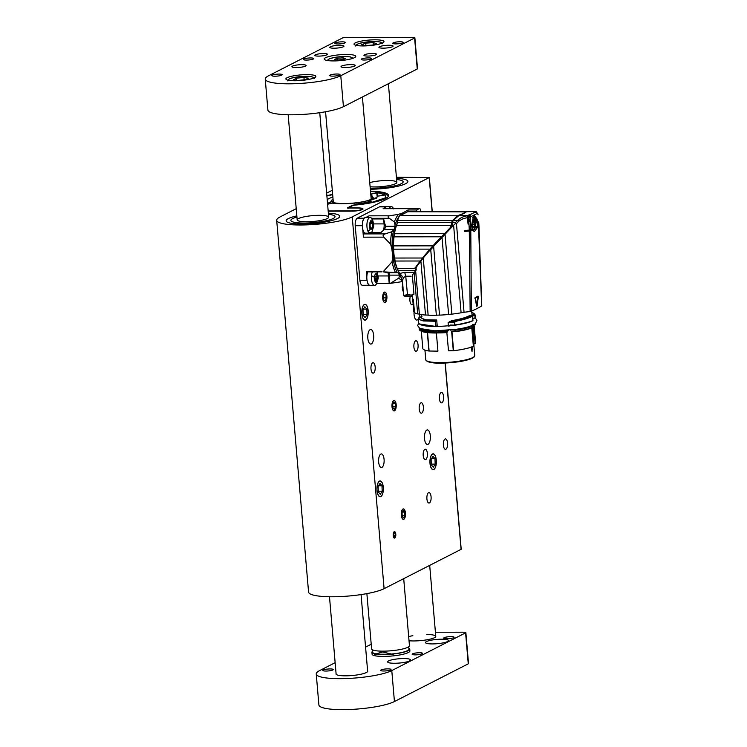 <?xml version="1.0" encoding="UTF-8"?>
<svg xmlns="http://www.w3.org/2000/svg" width="747" height="747" viewBox="0 0 747 747"><rect width="100%" height="100%" fill="white"/><g stroke="black" fill="none" stroke-linecap="round" stroke-linejoin="round"><path stroke-width="1.12" d="M332.294 190.242L326.654 193.128M296.223 208.674L279.976 216.975A39.554 7.349 175.1 0 0 276.689 220.309A39.554 7.349 175.1 0 0 308.352 224.8A39.554 7.349 175.1 0 0 352.229 216.891L429.198 177.562L396.414 177.272M379.485 481.077A7.909 3.221 89.9 0 0 376.946 489.64A7.909 3.221 89.9 0 0 380.158 496.736A7.909 3.221 89.9 0 0 383.37 488.827A7.909 3.221 89.9 0 0 380.139 480.919A7.909 3.221 89.9 0 0 379.485 481.077M364.349 304.487A7.909 3.221 89.9 0 0 361.8 313.04A7.909 3.221 89.9 0 0 365.022 320.136A7.909 3.221 89.9 0 0 368.234 312.227A7.909 3.221 89.9 0 0 365.003 304.318A7.909 3.221 89.9 0 0 364.349 304.487M432.485 453.999A7.909 3.221 89.9 0 0 429.945 462.561A7.909 3.221 89.9 0 0 433.157 469.658A7.909 3.221 89.9 0 0 436.369 461.739A7.909 3.221 89.9 0 0 433.139 453.831A7.909 3.221 89.9 0 0 432.485 453.999M380.793 454.055A6.807 2.773 89.9 0 0 378.608 461.413A6.807 2.773 89.9 0 0 381.372 467.519A6.807 2.773 89.9 0 0 384.135 460.712A6.807 2.773 89.9 0 0 381.353 453.915A6.807 2.773 89.9 0 0 380.793 454.055M414.062 312.05A6.807 2.773 89.9 0 0 416.807 320.061A6.807 2.773 89.9 0 0 418.376 318.857M418.74 318.11A6.807 2.773 89.9 0 0 419.534 314.319M371.352 343.919A7.274 2.969 -90.1 0 1 370.745 344.068A7.274 2.969 -90.1 0 1 367.776 336.794A7.274 2.969 -90.1 0 1 370.727 329.511A7.274 2.969 -90.1 0 1 373.687 336.047A7.274 2.969 -90.1 0 1 371.352 343.919M428.031 444.306A7.274 2.969 -90.1 0 1 427.424 444.465A7.274 2.969 -90.1 0 1 424.455 437.191A7.274 2.969 -90.1 0 1 427.415 429.908A7.274 2.969 -90.1 0 1 430.365 436.435A7.274 2.969 -90.1 0 1 428.031 444.306M402.96 509.024A5.22 2.129 89.9 0 0 401.279 514.674A5.22 2.129 89.9 0 0 403.399 519.361A5.22 2.129 89.9 0 0 405.518 514.132A5.22 2.129 89.9 0 0 403.389 508.922A5.22 2.129 89.9 0 0 402.96 509.024M393.66 400.588A5.22 2.129 89.9 0 0 391.979 406.237A5.22 2.129 89.9 0 0 394.108 410.925A5.22 2.129 89.9 0 0 396.227 405.696A5.22 2.129 89.9 0 0 394.089 400.476A5.22 2.129 89.9 0 0 393.66 400.588M384.36 292.152A5.22 2.129 89.9 0 0 382.688 297.801A5.22 2.129 89.9 0 0 384.808 302.488A5.22 2.129 89.9 0 0 386.927 297.259A5.22 2.129 89.9 0 0 384.798 292.04A5.22 2.129 89.9 0 0 384.36 292.152M372.641 362.818A5.22 2.129 89.9 0 0 370.96 368.467A5.22 2.129 89.9 0 0 373.08 373.155A5.22 2.129 89.9 0 0 375.209 367.935A5.22 2.129 89.9 0 0 373.07 362.715A5.22 2.129 89.9 0 0 372.641 362.818M441.047 392.548A5.22 2.129 89.9 0 0 439.367 398.198A5.22 2.129 89.9 0 0 441.486 402.876A5.22 2.129 89.9 0 0 443.615 397.656A5.22 2.129 89.9 0 0 441.477 392.436A5.22 2.129 89.9 0 0 441.047 392.548M420.86 402.866A5.22 2.129 89.9 0 0 419.179 408.506A5.22 2.129 89.9 0 0 421.299 413.194A5.22 2.129 89.9 0 0 423.418 407.974A5.22 2.129 89.9 0 0 421.289 402.754A5.22 2.129 89.9 0 0 420.86 402.866M415.547 340.903A5.22 2.129 89.9 0 0 413.866 346.543A5.22 2.129 89.9 0 0 415.986 351.23A5.22 2.129 89.9 0 0 418.105 346.01A5.22 2.129 89.9 0 0 415.976 340.791A5.22 2.129 89.9 0 0 415.547 340.903M424.838 449.339A5.22 2.129 89.9 0 0 423.166 454.979A5.22 2.129 89.9 0 0 425.286 459.666A5.22 2.129 89.9 0 0 427.405 454.447A5.22 2.129 89.9 0 0 425.276 449.227A5.22 2.129 89.9 0 0 424.838 449.339M445.025 439.021A5.22 2.129 89.9 0 0 443.354 444.67A5.22 2.129 89.9 0 0 445.473 449.349A5.22 2.129 89.9 0 0 447.593 444.129A5.22 2.129 89.9 0 0 445.464 438.909A5.22 2.129 89.9 0 0 445.025 439.021M410.234 296.596A5.22 2.129 89.9 0 0 410.122 301.984A5.22 2.129 89.9 0 0 412.008 304.757A5.22 2.129 89.9 0 0 413.11 303.992M428.554 492.712A5.22 2.129 89.9 0 0 426.882 498.361A5.22 2.129 89.9 0 0 429.002 503.048A5.22 2.129 89.9 0 0 431.122 497.819A5.22 2.129 89.9 0 0 428.993 492.6A5.22 2.129 89.9 0 0 428.554 492.712M276.689 220.309L308.567 592.1A39.554 7.349 175.1 0 0 340.23 596.582A39.554 7.349 175.1 0 0 384.098 588.673L461.076 549.344L445.1 363.042M394.229 531.677A3.24 1.326 89.9 0 0 393.183 535.188A3.24 1.326 89.9 0 0 394.5 538.092A3.24 1.326 89.9 0 0 395.826 534.852A3.24 1.326 89.9 0 0 394.5 531.612A3.24 1.326 89.9 0 0 394.229 531.677M370.325 189.206A26.901 4.996 -4.9 0 0 407.89 181.428A26.901 4.996 -4.9 0 0 396.508 178.346A26.901 4.996 175.1 0 1 399.57 178.561A26.901 4.996 175.1 0 1 407.89 181.428A26.901 4.996 175.1 0 1 370.325 189.206M288.379 218.572A26.901 4.996 -4.9 0 0 286.148 220.841A26.901 4.996 -4.9 0 0 313.376 223.521A26.901 4.996 -4.9 0 0 339.745 216.247A26.901 4.996 -4.9 0 0 328.372 213.166A26.901 4.996 175.1 0 1 334.516 213.782A26.901 4.996 175.1 0 1 339.745 216.247A26.901 4.996 175.1 0 1 313.376 223.521A26.901 4.996 175.1 0 1 286.148 220.841A26.901 4.996 175.1 0 1 296.839 215.874A26.901 4.996 -4.9 0 0 288.379 218.572M326.869 195.705A36.631 6.798 175.1 0 1 332.648 194.379M370.484 191.139A36.631 6.798 175.1 0 1 388.561 195.425A36.631 6.798 175.1 0 1 355.189 205.098A3.165 0.588 -4.9 0 0 352.565 205.668L349.372 207.302A3.165 0.588 -4.9 0 0 349.11 207.563A3.165 0.588 -4.9 0 0 350.997 207.937L358.224 207.937A7.909 1.466 175.1 0 1 362.949 208.871A7.909 1.466 175.1 0 1 362.295 209.534A7.909 1.466 175.1 0 1 351.912 211.158L328.194 211.186M396.61 179.504A22.149 4.109 175.1 0 1 403.156 181.829A22.149 4.109 175.1 0 1 392.371 186.339A22.149 4.109 175.1 0 1 370.232 188.216A22.149 4.109 175.1 0 0 392.371 186.339A22.149 4.109 175.1 0 0 403.156 181.829A22.149 4.109 175.1 0 0 396.61 179.504M369.756 182.613A15.827 2.941 175.1 0 1 391.96 180.69A15.827 2.941 175.1 0 1 396.853 182.371A15.827 2.941 175.1 0 1 387.348 185.91A15.827 2.941 175.1 0 1 370.11 186.75M330.716 214.622A22.149 4.109 175.1 0 1 335.02 216.649A22.149 4.109 175.1 0 1 313.301 222.643A22.149 4.109 175.1 0 1 290.872 220.44A22.149 4.109 175.1 0 1 296.933 217.032A22.149 4.109 175.1 0 0 290.872 220.44A22.149 4.109 175.1 0 0 313.301 222.643A22.149 4.109 175.1 0 0 335.02 216.649A22.149 4.109 175.1 0 0 330.716 214.622A22.149 4.109 175.1 0 0 328.465 214.324A22.149 4.109 175.1 0 1 330.716 214.622M325.636 215.743A15.827 2.941 175.1 0 1 328.708 217.19A15.827 2.941 175.1 0 1 313.198 221.467A15.827 2.941 175.1 0 1 297.185 219.898A15.827 2.941 175.1 0 1 307.904 216.172A15.827 2.941 175.1 0 1 325.636 215.743M388.02 196.76A36.155 6.714 175.1 0 0 388.141 196.059L384.817 193.258L370.503 191.363L384.219 193.128L385.966 197.656L371.502 202.474L353.499 205.36M353.462 205.051L352.631 205.229A0.635 0.57 62.9 0 1 353.107 205.462M370.717 193.837A25.314 4.697 175.1 0 1 371.689 193.968L377.431 192.81C381.166 193.417 383.342 194.267 383.939 195.369L377.235 196.153A25.314 4.697 175.1 0 1 377.291 196.368A25.314 4.697 175.1 0 1 367.926 200.915L371.586 201.681L354.993 204.276L353.77 203.119A25.314 4.697 175.1 0 1 332.443 203.147L327.597 204.211M327.223 199.794A25.314 4.697 175.1 0 1 332.882 197.077M328.176 210.953L352.369 210.925C360.502 210.999 366.441 207.965 357.981 208.058L347.458 207.871A0.635 0.57 62.9 0 1 347.869 208.049M368.01 202.428L367.926 200.915M377.767 196.097L377.431 192.81M377.188 196.909L376.777 192.847M372.043 196.48L371.689 193.968M376.749 198.114L373.631 198.328M374.789 277.931L377.198 277.921A3.8 1.55 89.9 0 0 376.675 274.56L376.273 274.56M377.198 277.921L376.675 274.56M375.452 274.009L376.656 274.522A3.8 1.55 89.9 0 0 375.946 273.71A3.8 1.55 89.9 0 0 375.881 273.682M374.667 276.091L375.218 274.336M375.89 281.199A3.8 1.55 89.9 0 0 377.179 278.155L375.862 280.461L374.564 277.464M377.179 278.155L374.845 278.155M376.404 273.71A3.8 1.55 -90.1 0 1 377.655 277.791A3.8 1.55 -90.1 0 1 376.115 281.236A3.8 1.55 -90.1 0 1 375.825 281.171A3.8 1.55 -90.1 0 1 374.574 277.081A3.8 1.55 -90.1 0 1 376.105 273.635A3.8 1.55 -90.1 0 1 376.404 273.71M378.215 278.117L378.197 278.416C376.301 284.346 374.91 283.692 374.032 276.465L378.206 276.745L378.197 278.416A12.662 2.176 -175.6 0 1 378.187 278.426M378.197 278.416L376.395 284.009A7.909 3.221 -90.1 0 1 374.602 285.354A7.909 3.221 -90.1 0 1 373.995 285.214A7.909 3.221 -90.1 0 1 371.427 275.951A7.909 3.221 -90.1 0 1 372.305 271.861M367.757 271.861A7.909 3.221 -90.1 0 0 366.964 279.78A7.909 3.221 -90.1 0 0 369.448 285.214A7.909 3.221 89.9 0 0 370.054 285.354L374.602 285.354M389.196 208.618A7.909 3.221 -90.1 0 1 391.325 206.648A7.909 3.221 -90.1 0 1 393.118 207.983A7.909 3.221 -90.1 0 1 393.352 208.413A12.662 8.983 -26.7 0 1 393.473 208.609M384.649 208.618A7.909 3.221 -90.1 0 1 386.769 206.648L391.325 206.648M371.427 229.142A3.8 1.55 89.9 0 0 371.698 228.984L370.251 228.386M372.361 227.891A3.8 1.55 89.9 0 0 372.23 222.569C372.594 225.118 372.426 227.256 371.726 228.965A3.8 1.55 89.9 0 0 372.361 227.891M372.165 222.531L372.221 222.531A3.8 1.55 89.9 0 0 371.418 221.635M370.297 227.219L370.12 225.874M370.335 223.39L372.221 222.531M372.818 227.891A3.8 1.55 -90.1 0 1 371.651 229.189A3.8 1.55 -90.1 0 1 370.241 226.957A3.8 1.55 -90.1 0 1 370.484 222.886A3.8 1.55 -90.1 0 1 371.642 221.588A3.8 1.55 -90.1 0 1 373.061 223.82A3.8 1.55 -90.1 0 1 372.818 227.891M370.26 229.292C368.112 225.118 371.063 216.817 373.042 221.476L373.752 226.061L370.26 229.292A12.662 8.693 -25 0 1 368.01 231.337A7.909 3.221 -90.1 0 1 367.701 220.169A7.909 3.221 -90.1 0 1 370.12 217.48A7.909 3.221 -90.1 0 1 371.922 218.815L373.752 224.698M370.138 233.297A7.909 3.221 -90.1 0 1 368.01 231.337M370.12 217.48L365.572 217.48A7.909 3.221 -90.1 0 0 363.154 220.178A7.909 3.221 89.9 0 0 364.956 233.148L379.775 233.531L384.602 229.282A4.743 1.933 89.9 0 0 385.396 226.285L383.659 218.927L371.997 218.946M374.079 199.038A27.471 5.098 -4.9 0 0 374.06 199.038L372.93 197.189A21 3.903 -4.9 0 0 370.904 196.05M330.473 202.773A27.471 5.098 -4.9 0 0 327.84 203.81M333.209 200.859A19.777 3.67 -4.9 0 0 332.536 201.681A19.777 3.67 -4.9 0 0 332.574 202.185M371.894 198.814A19.777 3.67 -4.9 0 0 371.847 198.319A19.777 3.67 -4.9 0 0 371.044 197.61M333.078 199.412A20.729 3.847 -4.9 0 0 331.911 201.793A20.729 3.847 -4.9 0 0 352.463 203.165A20.729 3.847 -4.9 0 0 372.473 198.319A20.729 3.847 -4.9 0 0 370.923 196.172M333.069 199.29A21 3.903 -4.9 0 0 331.266 200.756A21 3.903 -4.9 0 0 352.463 203.212A21 3.903 -4.9 0 0 372.93 197.189M472.337 346.328L472.011 351.351L471.142 346.935M421.327 331.295L422.802 348.429A26.584 4.94 -4.9 0 0 428.937 351.015L437.938 351.155L436.379 333.003M436.827 332.91A24.586 4.566 175.1 0 0 437.91 332.919A24.586 4.566 175.1 0 0 446.855 332.555L448.508 350.81L446.855 332.555L448.219 330.538A25.127 4.669 175.1 0 1 437.733 331.033L437.947 331.892A3.165 1.261 -90.2 0 1 438.031 332.284L436.509 332.751L436.5 331.145L437.2 330.772M448.508 350.81L453.597 350.688A26.584 4.94 -4.9 0 0 473.365 346.235L473.355 346.132M472.674 327.597L473.775 343.947M474.065 343.872L475.699 343.611L474.084 324.768L475.699 343.611M472.235 346.449L471.936 351.286L472.197 346.449M473.449 324.572L474.233 324.497M437.947 331.892A24.782 4.603 175.1 0 0 447.304 331.491L448.676 329.464M437.144 326.663L436.986 326.037L435.949 326.252L435.52 321.275L436.706 320.005L437.275 326.654M436.099 326.495L435.949 326.252A28.479 5.285 -4.9 0 1 418.703 322.881L418.376 319.044L423.157 320.949L435.52 321.275M436.659 333.003L436.509 332.751A28.479 5.285 175.1 0 1 419.263 329.38L419.151 328.148A28.479 5.285 -4.9 0 0 436.397 331.519M453.597 350.688L451.963 331.677L452.477 331.733L451.646 331.5L453.289 350.707M421.896 316.401C417.61 318.213 418.376 318.978 418.376 319.034L418.376 319.044M435.622 320.902C419.758 321.079 415.211 319.576 421.98 316.383M421.168 314.59L421.476 318.147L425.65 319.772L436.706 320.005M448.387 326.075L448.097 322.732L452.449 320.519C460.32 319.184 466.035 317.531 469.583 315.57L470.05 316.298M421.448 317.877L424.436 319.996L436.612 320.379M449.292 325.991L450.506 325.01L454.774 325.178C463.037 324.021 469.051 322.555 472.804 320.771L472.683 320.799C468.976 322.555 463 324.021 454.755 325.169L454.662 321.78L449.33 322.069L448.219 322.732L454.409 322.387L456.389 320.827L452.561 320.874C460.554 319.529 466.333 317.858 469.9 315.878L470.19 316.364M448.097 322.732L448.508 326.065M451.029 329.903L455.082 330.193L455.184 331.435L451.646 331.5M454.736 325.178L450.506 325.01L449.171 326.009M454.708 325.169L450.59 325.253M471.852 314.095L474.989 314.198M472.001 315.001L472.179 314.3L474.69 314.076L471.768 312.022M469.583 315.57L472.123 315.925C468.845 317.727 463.691 319.305 456.66 320.668L452.449 320.519M451.59 320.78L449.218 321.78M454.596 322.368L454.811 324.908A28.479 5.285 -4.9 0 0 472.944 320.491L472.44 316.233C469.125 318.054 463.915 319.651 456.8 321.023L454.839 322.06M412.372 295.392L413.754 311.443A32.438 6.023 -4.9 0 0 413.95 312.013L412.83 298.847A32.438 6.023 -4.9 0 0 413.362 299.407L414.492 312.573A32.438 6.023 -4.9 0 0 417.666 313.908A5.061 0.943 175.1 0 1 419.375 314.291A32.438 6.023 -4.9 0 0 425.51 315.038A5.061 0.943 175.1 0 1 428.143 315.187A32.438 6.023 -4.9 0 0 436.351 315.243A5.061 0.943 175.1 0 1 439.525 315.131A32.438 6.023 -4.9 0 0 448.611 314.487A5.061 0.943 175.1 0 1 451.86 314.142A32.438 6.023 -4.9 0 0 461.104 312.778A5.061 0.943 175.1 0 1 464.055 312.311A31.645 5.873 175.1 0 1 470.143 311.536L471.338 311.275A221.99 41.216 -4.9 0 0 481.656 305.999L481.47 305.747M413.95 312.013A5.061 0.943 175.1 0 1 414.464 312.237M471.684 311.116L472.095 315.906L472.328 315.206L474.849 314.973L475.017 314.272L471.759 311.985M472.403 315.981L474.905 315.551L474.69 314.076L475.176 315.178M474.905 315.551L475.101 317.858L472.758 318.381L475.12 318.11L472.59 318.175M478.239 226.313A31.645 5.873 -4.9 0 0 478.51 226.341L481.656 305.999M478.51 226.341L478.883 226.63A227.527 42.243 175.1 0 1 477.408 227.452L474.345 231.682L472.534 229.945A227.527 42.243 175.1 0 1 470.797 230.767L471.338 311.275M476.614 306.261L477.146 306.046L476.614 306.261L475.092 297.605A222.811 41.365 -4.9 0 0 478.015 296.111L477.156 306.055L475.26 297.764L478.388 296.624L477.006 306.121M470.797 230.767L469.293 231.056L470.143 311.536M464.055 312.311L456.454 223.652L459.144 220.916L463.243 218.61L467.491 217.62L467.557 215.808C464.008 216.154 460.824 217.573 458.004 220.057L458.667 221.373M471.525 225.837L469.228 226.425L471.516 225.734L472.197 229.161A227.592 42.252 175.1 0 1 470.787 229.824L470.124 218.946L470.61 216.817L469.872 214.8L469.097 214.8L469.536 216.032A11.868 4.837 89.9 0 0 468.677 220.757L468.052 224.165L468.883 222.354L469.284 230.113A31.645 5.873 -4.9 0 0 464.27 230.552L464.345 231.486A31.645 5.873 175.1 0 1 469.293 231.056M461.104 312.778L453.606 225.23L455.203 223.764L456.454 223.652M452.99 225.818L451.683 225.818A32.438 13.222 -90.1 0 0 451.16 227.555L451.86 225.23L453.606 225.23L445.016 234.297L451.86 314.142M448.611 314.487L442.009 237.471L445.016 234.297M442.009 237.471L433.624 246.342L439.525 315.131M436.351 315.243L430.739 249.713L433.624 246.342M451.039 227.788L433.521 246.006L423.241 258.014L428.143 315.187M425.51 315.038L420.878 261.002L423.241 258.014M420.878 261.002L416.275 267.211L415.649 270.816L419.375 314.291M417.666 313.908L414.127 272.646L415.649 270.816M414.127 272.646L412.325 275.045L413.969 294.234L412.111 294.234L413.026 294.477L411.933 295.765M475.269 211.532L476.203 211.588M477.408 227.452L476.297 227.471L478.22 226.07M471.516 225.734L473.495 216.256L478.089 222.382L478.734 222.046L478.855 225.706A227.592 42.252 175.1 0 1 477.66 226.369L476.493 226.397L476.297 227.471M478.958 225.594L478.715 221.831M477.062 212.848L475.97 211.532L466.371 211.662L475.456 211.653A221.523 90.266 -90.1 0 0 474.354 212.12L477.436 213.325L478.117 214.856M474.924 298.333L475.092 297.605M476.81 306.186L475.251 297.764A222.97 41.393 -4.9 0 0 478.173 296.27L478.015 296.111M464.345 231.486L464.513 231.402A31.645 5.873 175.1 0 1 469.536 230.926L472.534 229.945M471.497 229.927L471.142 229.133M473.374 216.406L474.7 215.827L477.156 219.291L477.585 226.388M464.513 231.402L464.438 230.543M470.787 229.824L469.284 230.113M470.124 218.946L468.883 222.354M469.536 216.032L467.491 217.62L468.052 224.165M466.081 211.999L466.371 211.662C465.764 212.671 463.28 213.941 458.929 215.472L453.298 220.421L457.687 220.412L455.381 222.597L455.203 223.764M451.664 225.342L451.683 225.818A31.645 12.895 89.9 0 0 451.86 225.23L451.86 225.23A5.061 2.064 89.9 0 0 452.589 222.597L455.381 222.597M451.02 227.807L429.927 250.012M476.353 212.409A0.952 0.859 -112 0 0 475.456 211.653A9.496 3.866 -90.1 0 1 475.923 211.541L477.09 212.998M478.743 222.148L478.089 222.485L477.66 226.369M477.436 213.325L470.61 216.817M469.872 214.8L475.129 212.12M469.471 230.104L469.536 230.926M468.565 216.695L467.557 215.808A9.496 3.866 -90.1 0 1 468.005 215.463A221.523 90.266 -90.1 0 1 469.097 214.8M451.664 225.454L452.589 222.597A31.645 12.895 89.9 0 0 452.971 220.925L453.252 220.524M452.971 220.925L452.421 222.727M451.123 227.069A85.877 13.474 134.4 0 0 450.768 227.424A85.877 13.474 134.4 0 0 444.456 233.69A56.305 8.833 134.4 0 0 415.5 267.538L416.303 269.051L415.902 270.675M415.762 270.675L398.198 270.694A32.438 13.222 89.9 0 0 399.729 273.439L404.715 272.366L414.408 272.356M411.121 276.222L405.752 276.222L403.389 277.669L399.729 273.439L402.418 281.068L403.651 295.476L407.33 294.663L412.335 295.149L413.007 294.449L411.354 296.185L412.465 296.41M403.389 277.669L402.428 281.124M476.847 306.186L475.316 298.193M450.32 227.462A32.438 13.222 -90.1 0 1 450.917 225.501A4.743 1.933 89.9 0 0 451.748 222.466A31.645 12.895 89.9 0 0 452.112 220.869L452.234 223.661M466.044 211.933L465.605 211.662C465.054 212.68 462.57 213.941 458.154 215.472L452.112 220.869M456.538 216.733L452.047 221.523M415.5 267.538L429.87 249.134L450.161 227.732M416.303 269.051L415.603 268.425L397.227 268.444A5.061 2.064 -90.1 0 1 397.787 269.368A5.061 2.064 -90.1 0 1 398.198 270.694M415.089 267.753L415.603 268.425M404.715 272.366L405.752 276.222L407.526 295.149L404.248 296.027L403.651 295.476L404.248 296.027A50.637 20.636 89.9 0 0 407.367 296.606L411.55 296.596M403.24 290.275L403.669 295.289L404.258 295.859M402.717 284.532L402.325 289.378L403.203 289.238M403.109 287.838L402.288 287.866L402.203 286.755M402.96 286.773L402.344 286.773L402.745 284.868M402.409 286.306L402.904 286.306L402.418 281.068M403.305 291.423L403.259 290.574M402.325 289.378L403.324 291.647M450.917 225.501L396.442 225.557A32.438 13.222 89.9 0 0 394.481 233.736L444.148 233.69M452.691 220.598L397.731 220.486A31.645 12.895 -90.1 0 1 397.273 222.531L451.748 222.466M397.273 222.531A4.743 1.933 -90.1 0 1 396.442 225.557M466.035 211.859L407.685 211.728L400.233 215.538A9.496 3.866 89.9 0 0 397.731 220.486M432.438 246.249L431.981 245.847L433.055 245.52M431.981 245.847L393.52 245.884A5.061 2.064 -90.1 0 1 393.66 247.518A5.061 2.064 -90.1 0 1 393.585 249.171L429.87 249.134M393.585 249.171A32.438 13.222 89.9 0 0 394.472 258.042L422.428 258.014M394.472 258.042A5.061 2.064 -90.1 0 1 394.864 259.424A5.061 2.064 -90.1 0 1 395.042 261.03L420.066 261.002M395.042 261.03A32.438 13.222 89.9 0 0 397.227 268.444M394.481 233.736A5.061 2.064 -90.1 0 1 394.369 235.389A5.061 2.064 -90.1 0 1 394.042 236.846L441.132 236.799M394.042 236.846A32.438 13.222 89.9 0 0 393.52 245.884M397.217 223.11A31.169 12.699 89.9 0 0 398.618 271.525M465.708 211.541L407.685 211.728M472.403 220.738L472.786 220.01L473.477 220.636L474.168 219.301L475.26 222.223L474.578 226.593L474.205 227.312L473.505 226.686L472.814 228.022L471.73 225.099L472.403 220.682M472.403 222.821L474.905 223.036L474.056 226.995M472.132 225.267L472.123 224.483L474.214 224.371L472.188 224.184L472.879 222.849L472.44 222.307M408.46 211.606A34.969 14.249 89.9 0 0 408.133 211.457L408.002 209.954L403.025 212.82C399.785 214.566 397.124 218.6 395.042 224.912L394.939 226.276A4.743 1.933 -90.1 0 1 394.136 229.273L393.669 230.057C390.466 242.859 392.324 264.111 397.376 272.618L397.665 272.683A4.743 1.933 -90.1 0 1 399.197 275.129L401.653 278.192M399.337 275.755L398.898 278.052L390.289 283.374L389.187 283.374L389.654 275.139A4.743 1.933 89.9 0 0 388.823 273.178A4.743 1.933 89.9 0 0 388.132 272.692L383.108 271.843L397.376 272.618M393.669 230.057L391.717 231.766L385.191 233.895C383.052 234.502 382.585 235.585 383.79 237.144L363.425 237.163L362.743 229.114M391.717 231.766A35.352 14.408 89.9 0 0 390.532 244.101C392.418 249.974 392.922 255.866 392.044 261.767L383.108 271.843M384.332 229.665L394.136 229.273M363.425 237.163A3.165 1.289 -90.1 0 1 363.957 233.914L364.172 233.55M365.871 217.48L369.111 215.827L389.467 215.808C387.702 216.35 387.656 217.181 389.336 218.301L394.323 221.962L395.042 224.912M403.025 212.82L398.45 214.352A35.352 14.408 89.9 0 0 394.323 221.962M408.002 209.954L416.677 209.944L419.235 208.637A3.165 1.289 -90.1 0 1 419.497 208.562A3.165 1.289 -90.1 0 1 420.766 211.084L420.813 211.588M419.235 208.637L383.118 208.674L385.256 207.573M386.302 206.732L379.943 206.742A6.331 2.577 89.9 0 0 379.42 206.872L357.215 218.227A6.331 2.577 89.9 0 0 355.217 225.706L359.895 280.237A6.331 2.577 89.9 0 0 362.426 285.279L369.578 285.27A6.331 2.577 -90.1 0 1 367.319 281.647M389.467 215.808L398.45 214.352M416.677 209.944L416.807 211.448L408.133 211.457M402.465 281.591L390.289 283.374M389.747 276.409L388.552 275.942L389.187 283.374L376.749 283.393M378.141 275.951L388.552 275.942A7.274 2.969 89.9 0 0 387.88 272.646M390.532 244.101L383.79 237.144M366.833 276.82L366.403 271.861L382.006 271.852M383.211 230.702A7.274 2.969 89.9 0 0 384.089 223.895L385.181 224.324M368.224 217.48A3.165 1.289 -90.1 0 1 369.111 215.827M363.864 218.694A6.331 2.577 89.9 0 0 362.388 224.212M383.659 218.927L384.089 223.895L373.677 223.904M383.118 208.674A3.165 1.289 -90.1 0 1 383.239 208.628L400.103 208.656M405.107 511.275A5.098 2.073 89.9 0 0 404.995 510.901A5.098 2.073 89.9 0 0 402.119 510.108A5.098 2.073 89.9 0 0 401.718 517.129A5.098 2.073 89.9 0 0 404.566 518.353A5.098 2.073 89.9 0 0 405.005 517.372A5.098 2.073 89.9 0 0 405.107 511.275M403.277 510.49L402.054 512.545L402.166 516.196L403.511 517.783L404.734 515.729L404.622 512.087L403.277 510.49M402.325 512.087L404.622 512.087M402.147 515.729L404.734 515.729M395.602 402.203A5.098 2.073 89.9 0 0 392.67 401.998A5.098 2.073 89.9 0 0 392.595 409.197A5.098 2.073 89.9 0 0 395.527 409.412A5.098 2.073 89.9 0 0 395.705 408.936A5.098 2.073 89.9 0 0 395.695 402.465A5.098 2.073 89.9 0 0 395.602 402.203M393.753 402.147L392.67 404.65L393.015 408.207L394.444 409.253L395.527 406.751L395.182 403.193L393.753 402.147M393.296 403.193L395.182 403.193M392.875 406.751L395.527 406.751M386.115 293.328A5.098 2.073 89.9 0 0 383.192 294.038A5.098 2.073 89.9 0 0 383.491 301.2A5.098 2.073 89.9 0 0 386.414 300.499L386.414 300.499A5.098 2.073 89.9 0 0 386.404 294.029A5.098 2.073 89.9 0 0 386.115 293.328M384.275 293.842L383.332 296.671L383.855 300.089L385.331 300.686L386.274 297.857L385.741 294.439L384.275 293.842M384.07 294.439L385.741 294.439M383.519 297.866L386.274 297.857M394.958 537.803A3.156 1.289 89.9 0 0 395.499 536.85A3.156 1.289 89.9 0 0 395.49 532.854A3.156 1.289 89.9 0 0 393.856 532.125A3.156 1.289 89.9 0 0 393.305 535.972A3.156 1.289 89.9 0 0 394.958 537.803M395.452 535.226L395.107 533.013L394.155 532.63L393.548 534.478L393.893 536.691L394.846 537.074L395.452 535.226L393.66 535.235M394.033 533.013L395.107 533.013M367.617 307.876A7.741 3.156 89.9 0 0 367.44 307.316A7.741 3.156 89.9 0 0 363.079 306.102A7.741 3.156 89.9 0 0 362.463 316.775A7.741 3.156 89.9 0 0 366.786 318.633A7.741 3.156 89.9 0 0 367.449 317.139A7.741 3.156 89.9 0 0 367.617 307.876M364.844 306.765L362.995 309.846L363.163 315.309L365.18 317.699L367.02 314.618L366.852 309.146L364.844 306.765M363.415 309.155L366.852 309.146M363.145 314.618L367.02 314.618M382.753 484.476A7.741 3.156 89.9 0 0 382.585 483.916A7.741 3.156 89.9 0 0 378.215 482.702A7.741 3.156 89.9 0 0 377.599 493.365A7.741 3.156 89.9 0 0 381.932 495.224A7.741 3.156 89.9 0 0 382.595 493.739A7.741 3.156 89.9 0 0 382.753 484.476M379.98 483.356L378.141 486.437L378.309 491.909L380.316 494.29L382.165 491.209L381.997 485.746L379.98 483.356M378.552 485.746L381.997 485.746M378.281 491.218L382.165 491.209M435.753 457.397A7.741 3.156 89.9 0 0 435.576 456.828A7.741 3.156 89.9 0 0 431.215 455.623A7.741 3.156 89.9 0 0 430.599 466.287A7.741 3.156 89.9 0 0 434.931 468.145A7.741 3.156 89.9 0 0 435.594 466.651A7.741 3.156 89.9 0 0 435.753 457.397M432.98 456.277L431.131 459.358L431.299 464.83L433.316 467.211L435.165 464.13L434.997 458.667L432.98 456.277M431.551 458.667L434.997 458.667M431.28 464.13L435.165 464.13M417.256 68.976L414.604 37.994A3.165 0.588 -4.9 0 0 414.865 37.723L417.517 68.705A3.165 0.588 175.1 0 1 417.256 68.976L343.433 106.69A39.554 7.349 175.1 0 1 291.535 114.795A39.554 7.349 175.1 0 1 267.902 110.117L265.241 79.135A39.554 7.349 -4.9 0 0 288.884 83.813A39.554 7.349 -4.9 0 0 340.781 75.708L343.433 106.69M364.452 54.774A6.331 1.177 -4.9 0 0 363.929 55.306A6.331 1.177 -4.9 0 0 370.335 55.941A6.331 1.177 -4.9 0 0 376.535 54.232A6.331 1.177 -4.9 0 0 371.474 53.513A6.331 1.177 -4.9 0 0 364.452 54.774M315.327 54.83A6.331 1.177 -4.9 0 0 314.795 55.362A6.331 1.177 -4.9 0 0 321.201 55.997A6.331 1.177 -4.9 0 0 327.41 54.279A6.331 1.177 -4.9 0 0 322.34 53.569A6.331 1.177 -4.9 0 0 315.327 54.83M392.511 46.706A7.125 1.326 175.1 0 1 384.612 48.125A7.125 1.326 175.1 0 1 378.916 47.313A7.125 1.326 175.1 0 1 385.891 45.39A7.125 1.326 175.1 0 1 393.099 46.099A7.125 1.326 175.1 0 1 392.511 46.706M354.657 66.044A7.125 1.326 175.1 0 1 346.757 67.473A7.125 1.326 175.1 0 1 341.052 66.66A7.125 1.326 175.1 0 1 348.037 64.737A7.125 1.326 175.1 0 1 355.245 65.447A7.125 1.326 175.1 0 1 354.657 66.044M343.377 46.753A7.125 1.326 175.1 0 1 335.478 48.181A7.125 1.326 175.1 0 1 329.782 47.369A7.125 1.326 175.1 0 1 336.766 45.446A7.125 1.326 175.1 0 1 343.975 46.155A7.125 1.326 175.1 0 1 343.377 46.753M305.523 66.1A7.125 1.326 175.1 0 1 297.623 67.519A7.125 1.326 175.1 0 1 291.928 66.716A7.125 1.326 175.1 0 1 298.912 64.793A7.125 1.326 175.1 0 1 306.111 65.503A7.125 1.326 175.1 0 1 305.523 66.1M272.253 75.148A5.22 0.971 -4.9 0 0 271.815 75.587A5.22 0.971 -4.9 0 0 277.1 76.11A5.22 0.971 -4.9 0 0 282.226 74.691A5.22 0.971 -4.9 0 0 278.043 74.102A5.22 0.971 -4.9 0 0 272.253 75.148M303.796 59.022A5.22 0.971 -4.9 0 0 303.366 59.461A5.22 0.971 -4.9 0 0 308.651 59.984A5.22 0.971 -4.9 0 0 313.768 58.574A5.22 0.971 -4.9 0 0 309.585 57.977A5.22 0.971 -4.9 0 0 303.796 59.022M393.146 42.84A5.22 0.971 -4.9 0 0 392.707 43.279A5.22 0.971 -4.9 0 0 397.992 43.802A5.22 0.971 -4.9 0 0 403.119 42.392A5.22 0.971 -4.9 0 0 398.935 41.795A5.22 0.971 -4.9 0 0 393.146 42.84M355.283 42.887A15.033 2.792 -4.9 0 0 354.031 44.148A15.033 2.792 -4.9 0 0 369.251 45.651A15.033 2.792 -4.9 0 0 383.986 41.58A15.033 2.792 -4.9 0 0 371.959 39.88A15.033 2.792 -4.9 0 0 355.283 42.887M287.147 77.697A15.033 2.792 -4.9 0 0 285.896 78.967A15.033 2.792 -4.9 0 0 301.106 80.471A15.033 2.792 -4.9 0 0 315.85 76.399A15.033 2.792 -4.9 0 0 303.814 74.7A15.033 2.792 -4.9 0 0 287.147 77.697M325.543 57.715A15.827 2.941 -4.9 0 0 324.226 59.05A15.827 2.941 -4.9 0 0 340.24 60.628A15.827 2.941 -4.9 0 0 355.759 56.342A15.827 2.941 -4.9 0 0 343.088 54.55A15.827 2.941 -4.9 0 0 325.543 57.715M414.604 37.994L340.781 75.708M414.865 37.723A3.165 0.588 -4.9 0 0 412.97 37.35L346.505 37.425A3.165 0.588 -4.9 0 0 342.35 38.069L268.537 75.792A39.554 7.349 -4.9 0 0 265.241 79.135M335.347 42.906A5.22 0.971 -4.9 0 0 334.908 43.345A5.22 0.971 -4.9 0 0 340.193 43.868A5.22 0.971 -4.9 0 0 345.319 42.458A5.22 0.971 -4.9 0 0 341.136 41.86A5.22 0.971 -4.9 0 0 335.347 42.906M361.595 58.957A5.22 0.971 -4.9 0 0 361.165 59.405A5.22 0.971 -4.9 0 0 366.45 59.919A5.22 0.971 -4.9 0 0 371.567 58.509A5.22 0.971 -4.9 0 0 367.384 57.921A5.22 0.971 -4.9 0 0 361.595 58.957M330.053 75.083A5.22 0.971 -4.9 0 0 329.614 75.522A5.22 0.971 -4.9 0 0 334.899 76.045A5.22 0.971 -4.9 0 0 340.025 74.625A5.22 0.971 -4.9 0 0 335.842 74.037A5.22 0.971 -4.9 0 0 330.053 75.083M374.62 655.689L374.714 653.886A18.983 3.53 175.1 0 1 371.913 652.318A18.983 3.53 175.1 0 1 372.613 651.244M374.714 653.886L376.133 653.896A18.199 3.38 175.1 0 1 372.697 652.252L372.492 649.843M408.87 648.135A18.983 3.53 175.1 0 1 409.748 649.068A18.983 3.53 175.1 0 1 392.735 654.055L393.38 655.866M408.749 646.734L408.954 649.143A18.199 3.38 175.1 0 1 391.316 654.045L392.735 654.055M376.133 653.896L382.585 651.944L391.316 654.045M403.707 578.654L409.449 645.669A18.983 3.53 175.1 0 1 382.156 651.151A18.983 3.53 175.1 0 1 371.614 648.91L366.88 593.622M393.249 654.316L374.49 654.139M465.857 632.578L468.518 663.56A3.165 0.588 175.1 0 1 468.257 663.831L465.596 632.849A3.165 0.588 -4.9 0 0 465.857 632.578A3.165 0.588 -4.9 0 0 463.971 632.205L435.417 632.233M335.142 662.673L319.529 670.647A39.554 7.349 -4.9 0 0 316.242 673.99A39.554 7.349 -4.9 0 0 339.885 678.668A39.554 7.349 -4.9 0 0 391.783 670.573L394.435 701.554L468.257 663.831M394.435 701.554A39.554 7.349 175.1 0 1 342.537 709.65A39.554 7.349 175.1 0 1 318.894 704.972L316.242 673.99M426.453 641.58A11.55 2.148 -4.9 0 0 425.491 642.551A11.55 2.148 -4.9 0 0 437.182 643.699A11.55 2.148 -4.9 0 0 448.508 640.581A11.55 2.148 -4.9 0 0 439.264 639.264A11.55 2.148 -4.9 0 0 426.453 641.58M388.599 660.918A11.55 2.148 -4.9 0 0 387.637 661.898A11.55 2.148 -4.9 0 0 399.328 663.047A11.55 2.148 -4.9 0 0 410.654 659.918A11.55 2.148 -4.9 0 0 401.41 658.611A11.55 2.148 -4.9 0 0 388.599 660.918M336.075 673.57A15.827 2.941 -4.9 0 0 335.982 673.962A15.827 2.941 -4.9 0 0 348.644 675.755A15.827 2.941 -4.9 0 0 366.189 672.589L366.441 672.459A15.827 2.941 -4.9 0 0 367.757 671.123A15.827 2.941 -4.9 0 0 367.599 670.759M371.913 652.318L372.071 654.176A18.983 3.53 -4.9 0 0 391.288 656.062A18.983 3.53 -4.9 0 0 409.907 650.936L409.748 649.068M409.029 640.749A15.827 2.941 -4.9 0 0 426.266 639.908A15.827 2.941 -4.9 0 0 435.772 636.369A15.827 2.941 -4.9 0 0 426.724 634.502M412.848 635.688A15.827 2.941 -4.9 0 0 408.674 636.612M332.788 669.994A5.22 0.971 175.1 0 1 326.99 671.03A5.22 0.971 175.1 0 1 322.816 670.442A5.22 0.971 175.1 0 1 327.933 669.032A5.22 0.971 175.1 0 1 333.218 669.545A5.22 0.971 175.1 0 1 332.788 669.994M422.13 653.802A5.22 0.971 175.1 0 1 416.34 654.848A5.22 0.971 175.1 0 1 412.157 654.26A5.22 0.971 175.1 0 1 417.284 652.841A5.22 0.971 175.1 0 1 422.569 653.364A5.22 0.971 175.1 0 1 422.13 653.802M453.681 637.686A5.22 0.971 175.1 0 1 447.883 638.732A5.22 0.971 175.1 0 1 443.709 638.134A5.22 0.971 175.1 0 1 448.826 636.724A5.22 0.971 175.1 0 1 454.111 637.247A5.22 0.971 175.1 0 1 453.681 637.686M371.212 644.241L365.572 647.126M391.783 670.573L465.596 632.849M390.588 669.928A5.22 0.971 175.1 0 1 384.789 670.974A5.22 0.971 175.1 0 1 380.615 670.376A5.22 0.971 175.1 0 1 385.732 668.967A5.22 0.971 175.1 0 1 391.017 669.489A5.22 0.971 175.1 0 1 390.588 669.928M298.006 80.443L293.59 79.696L296.568 78.174L303.954 77.408L308.371 78.155L305.392 79.677L298.006 80.443M296.736 80.228L296.568 78.174M304.16 79.808L303.954 77.408M365.096 45.614L361.688 44.652L365.713 43.158L373.136 42.607L376.544 43.559L372.529 45.063L365.096 45.614M365.918 45.548L365.713 43.158M373.323 44.764L373.136 42.607M337.14 60.04L334.637 59.34L337.588 58.238L343.05 57.836L345.553 58.537L342.602 59.639L337.14 60.04M337.747 59.993L337.588 58.238M343.181 59.424L343.05 57.836M432.121 211.578L429.198 177.562M384.098 588.673L352.229 216.891M326.897 195.985L332.667 194.622M347.458 207.871L352.631 205.229M330.818 201.914A25.426 4.725 -4.9 0 0 327.56 203.735M357.981 208.058L347.7 208.03L348.055 208.506M376.086 198.011A30.87 5.733 -4.9 0 0 375.452 197.927M374.032 276.465A12.662 2.176 -175.6 0 0 371.427 275.951M373.042 221.476A12.662 8.693 -25 0 0 372.585 220.057M426.677 360.81A23.96 4.445 -4.9 0 0 440.767 363.126A23.96 4.445 -4.9 0 0 474.056 356.749M440.459 362.631A24.586 4.566 -4.9 0 0 474.765 355.525L473.953 357.169L470.47 359.008L463.149 360.96L440.711 363.135C431.747 363.285 426.761 362.146 425.762 359.727A24.586 4.566 -4.9 0 0 440.459 362.631M429.123 351.025L427.545 332.592M472.048 351.435L471.077 347.056M475.587 323.516L475.68 324.618L473.971 324.777M473.486 324.908L475.101 343.779M427.349 332.574L428.937 351.015M420.038 330.473L436.603 333.003C425.855 333.013 420.066 331.808 419.263 329.38M446.939 332.555L447.406 331.584M448.331 330.641L448.798 329.464M449.479 329.679L450.955 330.277M471.796 327.961L473.365 346.235M472.506 325.617L472.59 324.646M419.478 323.965L436.052 326.495C425.295 326.504 419.506 325.3 418.703 322.881M436.491 326.29A25.631 4.762 -4.9 0 0 437.116 326.29M436.5 331.145L419.749 328.475M452.477 331.733L455.268 331.677M473.393 325.701L473.243 327.307C469.527 329.063 463.551 330.519 455.315 331.677L455.147 329.819L451.599 329.885M472.347 325.431L473.084 325.44C469.368 327.205 463.392 328.661 455.147 329.819L455.268 330.174A28.479 5.285 175.1 0 0 473.402 325.757L473.168 325.459M453.14 325.206A25.631 4.762 175.1 0 1 449.264 325.645L449.134 325.655M473.495 326.943L473.355 327.279C469.611 329.063 463.598 330.529 455.325 331.677L455.371 331.416A28.479 5.285 -4.9 0 0 473.505 326.99L473.43 325.729L472.365 325.421M470.022 316.326L469.891 315.832L472.188 315.906L472.627 316.448L472.944 320.435M475.101 317.858L475.204 315.467L475.101 317.858M468.677 220.757L468.388 217.442M450.833 228.115L451.496 226.014M458.723 215.752L468.005 215.463A0.952 0.84 58.2 0 1 468.967 216.378M407.526 295.149L412.335 295.149M475.381 297.904L478.313 296.4M472.636 217.61L473.467 216.873L476.269 222.242L473.523 230.45L472.888 230.599M471.843 229.936L471.553 229.469M458.415 215.799L400.233 215.538M472.487 220.328L473.355 220.832M472.309 222.886L472.393 220.262M472.431 227.686L472.197 225.398M472.814 228.022L473.505 226.686L472.459 226.369M474.578 226.593L473.589 226.574M475.26 223.297L475.26 222.223M474.55 219.637L474.14 221.635L474.905 222.494L472.44 221.915M474.037 219.422L473.467 220.748L472.431 220.851L473.215 220.897M473.206 226.36L474.121 227.051M472.44 221.71L474.205 221.868L472.44 221.476M471.637 224.455L472.188 224.184A1.429 0.943 27.3 0 1 471.749 224.081M398.898 278.052A35.352 14.408 89.9 0 0 402.334 280.732M389.654 275.139L399.197 275.129M388.132 272.692L397.665 272.683M392.044 261.767A35.352 14.408 89.9 0 0 395.368 272.384M385.191 233.895L363.957 233.914M385.396 226.285L394.939 226.276M371.576 218.32L389.336 218.301M386.022 206.872L379.42 206.872M357.215 218.227L364.219 218.217M362.36 225.706L355.217 225.706M359.895 280.237L367.029 280.228M368.738 232.513L381.026 232.504M313.516 78.136A12.662 2.353 -4.9 0 0 304.216 76.381A12.662 2.353 -4.9 0 0 289.416 78.939A12.662 2.353 -4.9 0 0 288.482 80.284M381.661 43.326A12.662 2.353 -4.9 0 0 373.313 41.533A12.662 2.353 -4.9 0 0 358.504 43.709A12.662 2.353 -4.9 0 0 356.627 45.464M350.978 58.901A11.868 2.204 -4.9 0 0 345.628 56.529A11.868 2.204 -4.9 0 0 330.146 58.565A11.868 2.204 -4.9 0 0 329.371 60.759M349.11 207.563L349.148 208.049M429.329 177.422L432.261 211.578M445.24 363.033L461.207 549.213M388.141 196.059L388.188 196.545M326.897 195.966L332.667 194.612M362.874 209.44C361.744 208.917 364.853 208.46 358.037 208.04M330.613 202.428L327.578 204.015M375.171 274.616L376.049 274.616M375.19 274.476L375.778 274.476M378.206 276.745L376.927 271.852M393.118 207.983L393.613 208.871M370.372 223.306L371.399 223.297M373.752 226.061L371.941 231.953M331.266 200.756L330.127 203.66M475.344 317.989L476.941 320.538L475.325 323.75C472.085 326.065 465.895 327.886 456.744 329.222L436.267 330.781C428.423 330.818 422.933 330.062 419.795 328.503L417.666 325.617L418.712 322.937M424.025 325.664L436.257 326.663L454.951 325.328L470.685 321.668M474.765 355.525L472.384 327.728M425.762 359.727L424.94 350.128M473.421 346.178L471.852 327.942M455.287 331.687L452.346 331.743M478.986 226.518L481.759 305.887M451.674 225.323L453.149 220.393C455.885 216.985 457.78 215.351 458.854 215.481C463.131 213.969 465.549 212.746 466.109 211.831L466.492 211.541M473.178 230.991L475.522 227.518L476.175 220.113C475.876 217.722 475.017 216.369 473.607 216.042M404.043 295.98L407.367 296.606M472.449 225.697L471.665 224.847L472.44 222.671M419.497 208.562L399.281 208.59M288.165 114.758L297.185 219.898M329.492 596.76L336.141 674.326M319.753 112.694L328.708 217.19M361.062 594.584L367.664 671.516M388.393 83.72L396.853 182.371M429.693 565.386L435.772 636.369M325.571 111.761L333.349 202.493M362.416 96.998L371.184 199.244M314.44 78.556C315.094 77.987 313.917 77.343 310.911 76.614C301.134 75.662 291.153 77.744 289.126 79.005L287.642 80.853M382.585 43.737L381.484 42.43L379.046 41.795C372.454 41.104 365.535 41.748 358.299 43.746C355.927 45.035 355.086 45.791 355.787 46.034M353.172 58.219L350.334 56.884L343.461 56.511L335.272 57.286L329.726 58.63L327.083 60.46"/></g></svg>
